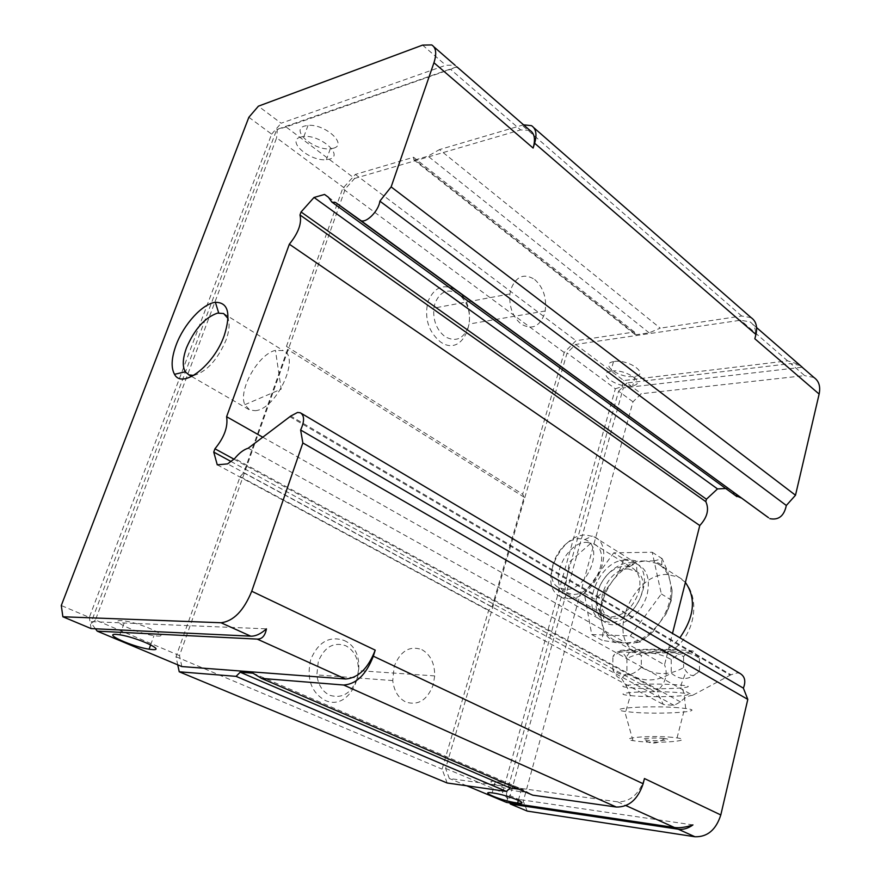 <?xml version="1.0" encoding="UTF-8"?>
<svg xmlns="http://www.w3.org/2000/svg" width="881" height="881" viewBox="0 0 881 881"><rect width="100%" height="100%" fill="white"/><g stroke="black" fill="none" stroke-linecap="round" stroke-linejoin="round"><path stroke-width="0.66" stroke-dasharray="4.41 3.3" d="M740.216 673.558L737.331 672.831L730.944 674.78L290.73 416.063M193.677 375.427L194.216 375.35C206.98 371.397 217.585 359.668 226.01 340.165C229.247 331.102 229.93 323.9 228.058 318.537M255.237 410.678C276.436 409.489 300.961 356.409 283.208 350.616L275.456 350.352C258.309 354.118 237.947 390.173 244.83 404.687L249.73 410.039L255.237 410.678M624.937 565.976L631.578 567.463C639.011 571.868 641.467 579.885 638.956 591.492C633.516 607.163 624.321 615.632 611.359 616.898L603.485 614.365C597.285 609.333 595.435 601.58 597.935 591.107C603.21 575.932 612.207 567.562 624.937 565.976M597.252 593.254C601.943 574.401 621.689 558.829 635.52 563.466C646.555 567.849 650.475 577.947 647.293 593.783C642.172 615.962 616.799 631.941 604.003 621.59C596.459 615.423 594.212 605.974 597.252 593.254M157.203 636.016C171.432 637.183 142.304 623.484 124.926 620.995L121.292 620.598C107.548 619.784 137.48 633.428 153.977 635.664L157.203 636.016M300.311 137.117L303.945 136.456C320.937 134.826 344.008 155.596 329.593 159.12L326.366 159.692C310.09 161.564 286.16 141.213 300.311 137.117M333.536 148.206C347.951 144.583 325.012 123.681 308.031 125.388L304.397 126.071C290.245 130.267 314.043 150.761 330.309 148.801L333.536 148.206M586.9 542.366L593.541 543.786C612.835 551.528 594.521 596.085 572.529 594.411L564.567 591.867C548.169 581.449 566.274 541.595 586.9 542.366M519.57 791.545L520.748 791.689C535.13 793.517 510.815 783.352 496.234 781.524L495.364 781.414C480.861 779.619 505.132 789.695 519.57 791.545M356.926 679.064C351.123 693.479 342.092 698.886 329.835 695.296C322.457 691.684 318.129 684.889 316.83 674.912L318.294 661.499C324.472 646.929 333.624 641.676 345.748 645.729C354.272 650.453 358.501 658.757 358.424 670.628L356.926 679.064M343.997 640.432C373.72 652.81 354.47 714.359 324.759 700.23C311.026 692.048 306.368 678.436 310.762 659.406C318.316 641.952 329.395 635.63 343.997 640.432M468.329 327.005C463.329 339.13 455.543 342.324 444.971 336.608C436.602 329.868 432.901 320.376 433.87 308.108L434.961 303.295C440.247 291.104 448.132 288.065 458.605 294.144C467.249 301.544 470.751 311.511 469.088 324.032L468.329 327.005M456.611 290.411C482.336 307.579 465.774 360.505 440.126 341.652C428.276 331.443 424.235 318.03 427.99 301.401C434.454 286.832 443.991 283.164 456.611 290.411M611.678 371.055C626.116 368.809 646.874 383.565 632.646 385.746L631.479 385.933C617.174 388.058 596.415 373.467 610.808 371.187L611.678 371.055M614.365 361.485C628.803 359.151 649.484 374.007 635.256 376.275L634.089 376.462C619.784 378.676 599.113 363.985 613.506 361.628L614.365 361.485M421.889 649.638C430.49 654.605 434.762 663.36 434.707 675.903L433.21 684.812C427.373 700.054 418.277 705.813 405.91 702.069C398.465 698.281 394.071 691.111 392.75 680.572L394.203 666.377C400.426 650.96 409.654 645.377 421.889 649.638M534.668 279.486C543.335 287.36 546.837 297.866 545.196 311.004L544.447 314.132C539.469 326.84 531.695 330.133 521.1 324.032C512.709 316.874 508.987 306.841 509.934 293.935L511.024 288.88C516.299 276.105 524.184 272.978 534.668 279.486M262.758 437.196L664.549 664.847L672.5 633.406M233.906 459.122L658.074 690.462C665.849 682.213 668.007 673.679 664.549 664.847M730.944 674.78L692.697 695.263L248.211 448.209M248.86 117.272L271.634 134.143L89.311 617.394L61.285 605.522M181.86 666.565L179.493 655.618L345.363 188.765L354.647 178.447L286.083 126.952L457.107 67.011L455.036 65.216L445.83 65.238L281.116 123.23L258.408 106.172M529.944 130.388L520.605 129.914L450.907 69.632M359.415 219.534L768.573 517.731M328.393 197.212L732.518 491.631L735.04 495.265M358.886 219.248L768.419 517.576M725.735 488.503L728.014 488.382L732.518 491.631M692.697 695.263C688.204 695.726 684.13 697.939 680.473 701.904L674.053 705.34L663.404 704.525L657.413 693.105L658.074 690.462M527.256 811.093L523.27 801.314L632.965 401.824L641.291 393.719L804.639 375.614L790.72 363.578L626.975 382.971L641.291 393.719M814.011 377.531L804.639 375.614M230.888 461.413L657.413 693.105M680.473 701.904L234.698 458.527M644.44 778.54C639.188 794.199 630.256 801.963 617.658 801.853L449.321 778.485L445.621 768.408L567.078 353.017L575.645 344.427L740.624 320.232L750.05 321.884C754.973 325.309 756.57 330.937 754.841 338.767M523.556 124.827L439.487 149.594L660.243 328.15L649.132 332.831L636.225 334.725L415.061 159.935L428.001 156.135L439.487 149.594M415.061 159.935L413.916 159.89L413.552 157.247L355.362 174.427L342.632 188.6L286.468 346.365L287.569 349.383L243.707 472.789L240.117 476.599L176.002 656.719L177.742 664.836M354.647 178.447L520.605 129.914M456.942 66.747L276.733 129.518L91.448 621.634L266.436 628.847M91.095 628.582L89.311 617.394M271.634 134.143L281.116 123.23M692.951 824.913L509.449 798.065L623.308 387.915L802.261 367.223L800.102 365.439L790.72 363.578M575.645 344.427L623.748 380.548L787.592 360.858L798.836 364.338M751.163 317.678L741.692 316.015L660.243 328.15M328.404 197.267L728.014 488.382M632.965 401.824L618.583 391.175L506.377 794.155L523.27 801.314M217.266 464.827L663.404 704.525M674.053 705.34L227.628 463.88M518.942 789.222L523.358 789.839L532.741 795.169M447.174 783L442.108 769.124L488.68 610.214L491.994 607.053L524.14 497.17L522.675 494.241L564.214 352.499L575.976 340.705L634.408 332.005L635.047 334.538L636.225 334.725M466.776 785.786L449.321 778.485M179.493 655.618L95.434 619.993L276.612 137.832L345.363 188.765M176.002 656.719L442.108 769.124M488.68 610.214L240.117 476.599M243.707 472.789L491.994 607.053M524.14 497.17L287.569 349.383M286.468 346.365L522.675 494.241M564.214 352.499L342.632 188.6M355.362 174.427L575.976 340.705M634.408 332.005L413.552 157.247M95.456 628.792L91.426 623.484L95.434 619.993M91.448 621.634L91.426 623.484M276.733 129.518L277.372 129.441L276.612 137.832M286.083 126.952L277.372 129.441M626.975 382.971L618.583 391.175M506.377 794.155L509.868 802.91M252.935 673.183L523.358 789.839M445.621 768.408L502.577 792.537L615.345 388.774L567.078 353.017M506.487 802.404L507.577 798.748L509.449 798.065M507.577 798.748L502.577 792.537M649.132 332.831L428.001 156.135M623.308 387.915L622.129 386.594L623.748 380.548M615.345 388.774L622.129 386.594M641.324 667.247C632.118 676.652 622.647 677.489 612.89 669.758C615.511 675.716 618.385 678.59 621.523 678.359L626.942 672.765C641.621 682.202 656.389 682.323 671.245 673.128C680.925 681.112 690.319 680.22 699.459 670.452C695.076 676.828 690.66 677.115 686.189 671.3L683.612 667.578C669.472 675.694 655.365 675.584 641.324 667.247L641.313 655.695C632.173 648.493 622.691 648.801 612.89 656.631C617.096 649.782 621.534 650.024 626.193 657.336L626.92 658.548C641.5 650.938 656.268 651.257 671.223 659.517C680.793 651.4 690.197 651.059 699.426 658.492C696.926 654.627 694.305 652.38 691.552 651.786C688.711 651.632 686.057 653.239 683.59 656.598C669.56 648.934 655.464 648.636 641.313 655.695M634.342 695.946L630.356 695.594C605.588 693.215 648.68 690.33 675.969 692.4L683.964 693.193C701.86 695.527 659.715 697.95 634.342 695.946M568.091 598.584L559.6 596.25C537.917 584.918 559.765 534.15 585.7 534.976L593.904 536.716C617.438 546.143 594.917 600.71 568.091 598.584M625.928 560.129C599.102 558.873 578.476 611.029 602.307 620.653L609.344 622.283C634.441 624.673 656.719 576.13 636.556 563.455L634.144 561.957L625.928 560.129M628.406 568.983C605.665 567.838 590.072 613.099 611.843 617.812L615.301 618.308C635.212 620.125 652.788 581.856 636.842 571.67L628.406 568.983M565.393 589.378L558.642 587.572C541.297 578.674 558.818 537.939 579.5 538.665L584.83 539.535C605.027 545.482 587.506 590.953 565.393 589.378M618.693 572.584L606.183 589.642C602.406 597.252 600.335 604.928 599.983 612.658L603.265 630.256C606.183 636.225 610.544 640.366 616.348 642.656L624.541 642.998L615.412 640.828C608.066 637.183 603.463 630.719 601.613 621.424C599.565 607.791 603.166 594.356 612.438 581.119C622.239 568.344 633.45 561.626 646.07 560.966L637.899 561.043C631.071 563.058 624.673 566.912 618.693 572.584L623.803 559.083L613.782 552.816L652.215 552.255L661.334 593.937L630.333 635.928L591.735 634.529L584.268 593.122L613.782 552.816M633.472 650.861L640.267 651.896L662.105 652.16C682.797 651.753 686.112 651.092 672.06 650.178C658.019 649.528 633.725 649.947 633.472 650.861C607.185 633.186 634.408 572.738 667.457 574.511L678.645 577.121C701.54 589.631 697.752 634.276 672.06 650.178M630.818 652.403L629.53 652.336C594.664 650.641 645.443 648.218 679.13 649.826L690.451 650.63C705.868 652.314 658.338 653.79 630.818 652.403M672.346 737.342C651.411 735.139 616.997 737.937 632.987 740.657L638.296 741.373C660.541 743.784 695.737 740.536 677.048 737.915L672.346 737.342M678.271 707.718C649.958 705.285 603.287 708.346 624.717 711.396L631.93 712.2C661.543 714.854 709.205 711.408 685.704 708.489L678.271 707.718M584.268 593.122L594.455 599.08L606.183 589.642M599.983 612.658L594.455 599.08M591.735 634.529L602.086 640.311L603.265 630.256M616.348 642.656L602.086 640.311M652.821 631.919L659.384 623.043C648.967 636.335 637.348 642.987 624.541 642.998L632.822 643.328C639.848 641.555 646.511 637.745 652.821 631.919L640.652 641.842L632.822 643.328M630.333 635.928L640.652 641.842M672.082 590.182L670.078 581.295C672.677 595.182 669.12 609.101 659.384 623.043L665.959 614.156C669.879 606.15 671.917 598.166 672.082 590.182L671.454 600.17L665.959 614.156M661.334 593.937L671.454 600.17M654.308 560.889L646.07 560.966L657.27 563.499C663.8 566.946 668.062 572.87 670.078 581.295L668.106 572.474L661.862 564.908L654.308 560.889L662.193 558.675L668.106 572.474M652.215 552.255L662.193 558.675M623.803 559.083L637.899 561.043M612.89 669.758L612.89 656.631M683.59 656.598L683.612 667.578M699.426 658.492L699.459 670.452M671.223 659.517L671.245 673.128M626.92 658.548L626.942 672.765M663.338 738.41L664.406 738.52C675.011 739.699 658.581 741.439 647.645 740.271L644.385 739.765C638.934 738.531 654.275 737.452 663.338 738.41M289.849 416.669L730.151 675.154M422.572 45.118L445.83 65.238M617.658 801.853L625.951 805.597M787.592 360.858L740.624 320.232M741.692 316.015L522.103 125.201M634.287 688.061L627.129 687.389C609.366 685.132 650.982 682.984 675.98 684.757L680.936 685.154C705.604 687.279 662.27 690.109 634.287 688.061M662.105 652.16C668.734 649.011 674.659 644.209 679.868 637.778M685.396 582.396L678.645 577.121L657.27 563.499M301.357 413.376L300.344 412.771M223.62 313.526L283.208 350.616M629.408 566.593L635.52 563.466M119.827 634.805L124.926 620.995M308.031 125.388L303.945 136.456M593.541 543.786L631.578 567.463M518.38 800.289L520.748 791.689M635.256 376.275L632.646 385.746M564.567 591.867L569.412 562.045L591.25 542.905M434.707 675.903L358.424 670.628M545.196 311.004L469.088 324.032M431.723 44.931L433.915 46.836M768.265 517.499L359.525 219.655M802.162 367.234L800.102 365.439M756.592 327.578L750.05 321.884M533.82 127.701L531.496 125.664M191.684 376.506L249.73 410.039M603.485 614.365L604.003 621.59M150.651 644.848L153.977 635.664M330.309 148.801L326.366 159.692M244.83 404.687L281.182 389.149L275.456 350.352M566.67 593.111L605.5 615.544M492.138 792.867L495.364 781.414M635.047 334.538L413.916 159.89M613.506 361.628L610.808 371.187M392.75 680.572L316.83 674.912M509.934 293.935L471.324 301.137M471.28 301.137L433.87 308.108M621.523 678.359L627.129 687.389L630.356 695.594L625.741 711.54M561.054 597.021L602.307 620.653M611.843 617.812L604.994 621.645M558.642 587.572L559.6 596.25M615.412 640.828L633.957 651.279M629.53 652.336L626.193 657.336M632.987 740.657L624.717 711.396M593.904 536.716L634.144 561.957M636.842 571.67L636.556 563.455M584.83 539.535L592.395 536.055M690.451 650.63L691.552 651.786M661.862 564.908L661.796 558.84M685.704 708.489L683.964 693.193L680.936 685.154L686.189 671.3M677.048 737.915L684.669 708.357M664.406 738.52C657.369 744.148 650.696 744.555 644.385 739.765"/><path stroke-width="1.32" d="M768.573 517.731L359.415 219.534L335.738 202.608L331.807 202.046L328.393 197.212L324.538 194.448L314.021 197.465L301.06 211.969L299.981 214.953C301.963 223.168 298.417 232.925 289.342 244.202L226.604 416.713C228.179 426.69 224.292 437.383 214.942 448.781L213.742 452.096L217.266 464.827L227.628 463.88L234.698 458.527C239.147 453.043 243.652 449.607 248.211 448.209L290.73 416.063L297.569 412.451L300.344 412.771C304.54 415.513 304.628 421.239 300.619 429.983L743.377 688.138C745.998 681.409 744.941 676.542 740.216 673.558L301.357 413.376M228.058 318.537L223.62 313.526L217.497 313.118C204.932 317.501 194.602 329.042 186.519 347.742C182.653 358.369 182.246 366.386 185.296 371.804L188.842 374.877L193.677 375.427M176.167 344.911C183.788 324.241 202.586 303.648 215.382 302.304C228.19 302.348 231.152 313.416 224.27 335.496C213.863 365.516 182.224 389.6 174.515 374.315C170.87 367.674 171.421 357.873 176.167 344.911M116.193 634.386L119.827 634.805C137.205 637.426 166.509 650.894 152.303 649.583L149.076 649.198C132.579 646.83 102.46 633.406 116.193 634.386M516.453 802.855L517.632 803.009C532.014 804.959 507.588 794.937 493.008 792.988L492.138 792.867C477.645 790.94 502.016 800.873 516.453 802.855M360.637 220.481C366 223.73 378.797 210.911 379.865 201.132L391.142 186.904L433.948 62.738C436.866 53.62 436.128 47.673 431.723 44.931L422.572 45.118L258.408 106.172L248.86 117.272L61.285 605.522L62.87 616.766L220.999 622.746C233.498 621.226 243.74 610.731 251.735 591.239L302.855 442.967L747.804 699.404L720.801 814.958L644.44 778.54L643.141 783.749L373.313 656.18L375.218 650.134L251.735 591.239M300.619 429.983L302.855 442.967M335.738 202.608L767.825 517.213M289.342 244.202L699.778 525.528C707.333 517.323 709.348 509.361 705.813 501.641L299.981 214.953M226.604 416.713L262.758 437.196M672.5 633.406L699.778 525.528M214.942 448.781L233.906 459.122M257.219 639.099L345.55 678.987L181.86 666.565L97.251 631.159L257.219 639.099C262.053 639.21 265.126 635.796 266.436 628.847C260.886 633.868 255.655 636.313 250.744 636.17L91.095 628.582L62.87 616.766M345.55 678.987C358.248 678.062 368.137 668.448 375.218 650.134M433.948 62.738L533.115 148.052C535.637 139.297 534.58 133.405 529.944 130.388L457.107 67.011M533.115 148.052L534.635 143.229L755.92 334.472L754.841 338.767L819.132 394.071L795.499 495.232L391.142 186.904M769.829 518.645C778.606 520.385 784.101 515.991 786.326 505.474L379.865 201.132M735.04 495.265L741.108 497.919M705.813 501.641L706.43 499.208L717.508 488.911L725.735 488.503M747.804 699.404L743.377 688.138M509.868 802.91L510.308 804.001L527.256 811.093L694.966 836.763C707.399 837.104 716.011 829.836 720.801 814.958M819.132 394.071C820.663 386.528 818.945 381.01 814.011 377.531L802.162 367.234M786.326 505.474L795.499 495.232M706.43 499.208L301.06 211.969M213.742 452.096L230.888 461.413M373.313 656.18C366.221 674.527 356.331 684.141 343.634 685.022L616.337 807.051C628.935 807.194 637.877 799.43 643.141 783.749M510.308 804.001L678.227 829.208C683.227 829.88 688.138 828.448 692.951 824.913C685.682 827.325 679.515 828.184 674.45 827.501L506.487 802.404L466.776 785.786M534.635 143.229C537.146 134.518 536.089 128.67 531.496 125.664L523.556 124.827M177.742 664.836L179.228 671.785L236.064 676.355L240.205 672.203L510.209 787.999L518.942 789.222M616.337 807.051L532.741 795.169L261.58 678.414L252.935 673.183L240.205 672.203M261.58 678.414L343.634 685.022M756.592 327.578L802.261 367.223M755.92 334.472C757.638 326.675 756.052 321.08 751.163 317.678L533.82 127.701M324.538 194.448L328.404 197.267M717.508 488.911L314.021 197.465M510.209 787.999L506.41 791.424L447.174 783L179.228 671.785M236.064 676.355L506.41 791.424M97.251 631.159L95.456 628.792M220.999 622.746L250.744 636.17M625.951 805.597L674.45 827.501M678.227 829.208L694.966 836.763M679.868 637.778C694.481 616.623 696.32 598.166 685.396 582.396M218.686 312.92L215.382 302.304M517.632 803.009L518.38 800.289M433.915 46.836L455.036 65.216M185.296 371.804L174.515 374.315M736.912 496.631L331.807 202.046M188.842 374.877L191.684 376.506M149.076 649.198L150.651 644.848"/></g></svg>
